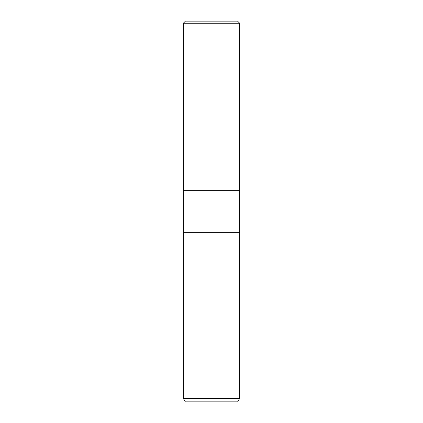 <?xml version="1.0" encoding="UTF-8"?>
<svg xmlns="http://www.w3.org/2000/svg" width="423" height="423" viewBox="0 0 423 423"><rect width="100%" height="100%" fill="white"/><g stroke="black" fill="none" stroke-linecap="round" stroke-linejoin="round"><path stroke-width="0.63" d="M183.302 23.265L239.698 23.265L237.583 21.15L185.417 21.15L183.302 23.265L183.302 190.35L211.5 190.35L183.302 190.35L183.302 232.65L239.698 232.65L239.698 398.323L183.302 398.323L185.337 401.85L237.663 401.85L239.698 398.323M239.698 23.265L239.698 190.35L211.5 190.35L239.698 190.35L239.698 232.65L183.302 232.65L183.302 398.323"/></g></svg>
